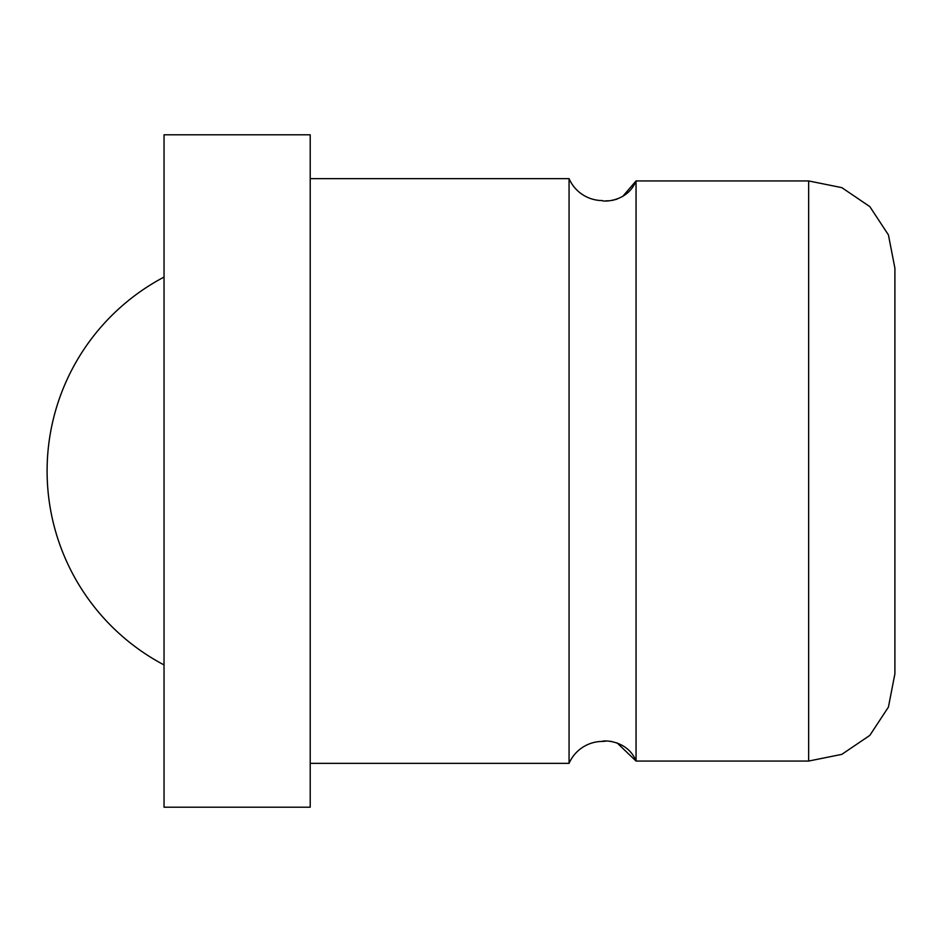 <?xml version="1.0" encoding="UTF-8"?>
<svg xmlns="http://www.w3.org/2000/svg" width="942" height="942" viewBox="0 0 942 942"><rect width="100%" height="100%" fill="white"/><g stroke="black" fill="none" stroke-linecap="round" stroke-linejoin="round"><path stroke-width="1.41" d="M622.638 196.501L636.05 180.935L636.05 761.065L617.034 742.849M611.9 741.531L609.286 741.213M605.741 741.142L602.55 741.425C601.29 740.294 627.502 739.246 636.05 761.065L639.1 761.054L636.05 761.065M605.741 200.858L609.286 200.787M611.935 200.458L617.034 199.151M894.9 268.164L894.9 673.836L894.9 268.164L888.424 234.911L869.831 206.616L841.818 187.635L808.66 180.946L636.05 180.935C626.96 203.331 600.643 201.529 602.55 200.575A36.538 36.538 0 0 1 569.062 178.65L569.062 763.35A36.538 36.538 0 0 1 602.55 741.425M310.212 471L310.212 134.8L164.038 134.8L164.038 807.2L310.212 807.2L310.212 471M636.05 180.935L639.1 180.946M639.1 761.054L808.66 761.054L841.818 754.365L869.831 735.384L888.424 707.089L894.9 673.836M808.66 761.054L808.66 180.946M310.212 178.65L569.062 178.65M310.212 763.35L569.062 763.35M164.038 277.078A219.262 219.262 0 0 0 164.038 664.922"/></g></svg>
